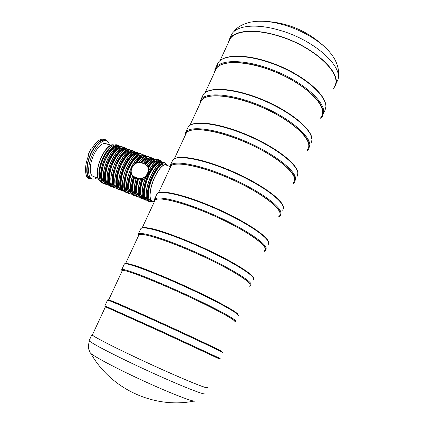 <?xml version="1.0" encoding="UTF-8"?>
<svg xmlns="http://www.w3.org/2000/svg" width="424" height="424" viewBox="0 0 424 424"><rect width="100%" height="100%" fill="white"/><g stroke="black" fill="none" stroke-linecap="round" stroke-linejoin="round"><path stroke-width="0.64" d="M215.26 70.856L216.277 68.662C221.863 59.132 251.527 60.913 280.635 74.311C309.806 87.598 327.8 107.632 321.419 116.796L320.539 117.978M89.289 340.286L89.151 340.589C89.501 342.428 116.738 356.568 149.11 371.382C181.493 386.216 206.647 396.064 204.893 393.578M92.565 334.51L91.881 334.716C92.358 336.29 119.663 350.139 151.972 364.921C184.286 379.724 209.281 389.82 207.416 387.616L207.002 387.197M92.501 334.642L92.278 334.896C92.755 336.46 119.881 350.213 151.951 364.889C184.037 379.586 208.857 389.619 207.013 387.425L206.944 387.335M336.672 82.017C346.318 69.562 316.315 40.54 279.761 30.305C256.467 23.315 236.825 25.482 231.864 34.031L230.698 36.528M333.344 88.616L334.594 86.925C344.15 74.703 313.999 45.845 277.423 35.499C254.114 28.44 234.509 30.454 229.612 38.86L228.043 43.386M333.932 87.233L334.213 86.782C343.705 74.64 313.76 45.993 277.45 35.717C254.305 28.71 234.827 30.703 229.962 39.056L228.679 42.013M138.569 235.649L138.908 234.928C141.404 232.098 169.579 241.071 200.499 255.253C231.456 269.399 253.573 283.449 249.927 285.76L249.402 286.041M200.573 102.412L201.469 100.488C206.488 92.183 235.898 95.278 265.35 108.82C294.866 122.276 313.612 141.229 307.734 149.142L306.918 150.16M170.241 167.586L170.872 166.24C174.688 160.548 203.525 166.447 233.693 180.301C263.908 194.091 284.276 210.717 279.464 215.954L278.785 216.622M185.569 134.652L186.332 133.009C190.768 125.981 219.902 130.444 249.704 144.144C279.57 157.76 299.111 175.584 293.752 182.188L293.005 183.03M154.58 201.246L155.062 200.202C158.237 195.909 186.756 203.313 217.295 217.327C247.876 231.297 269.102 246.667 264.857 250.473L264.258 250.95M122.202 270.825L122.382 270.438C124.179 269.134 151.978 279.766 183.29 294.113C214.629 308.444 237.679 321.101 234.657 321.843L234.218 321.922M105.459 306.796L165.652 333.937L218.683 358.619M149.259 169.611L147.711 166.537C151.304 161.258 154.309 158.968 156.732 159.673L156.933 160.055L156.403 161.284M144.6 199.418C141.001 196.943 141.309 189.623 145.533 177.444L145.93 176.925C147.796 175.032 148.803 172.907 148.946 170.538L149.015 170.077C151.67 165.477 154.203 162.535 156.615 161.268M143.985 163.834C153.154 166.871 146.137 181.785 137.281 177.969L135.426 177.248C126.331 174.105 133.38 159.403 142.135 163.134L144.165 163.659L147.139 165.763C152.359 171.36 144.377 181.52 137.233 178.324L135.378 177.608L132.712 175.801L134.493 177.762L136.035 178.721M134.837 194.102C133.666 190.614 134.101 185.394 136.141 178.43L138.357 179.633L140.063 180.014M138.775 195.718C137.577 192.157 138.07 186.767 140.254 179.538L141.685 179.278L142.787 179.702L145.098 178.546M107.304 141.266L105.353 139.681C101.007 138.743 96.38 142.872 91.462 152.057C85.664 163.457 85.176 177.439 90.222 178.96L92.734 179.092M88.664 155.099L88.51 153.992L89.703 151.384L91.012 148.919L91.542 149.121C96.153 141.558 100.356 138.261 104.145 139.226L105.353 139.681M88.51 153.992L89.035 154.193C85.203 164.062 84.482 171.513 86.888 176.548L86.369 176.347L87.19 177.407L88.171 178.128L90.222 178.96M86.448 175.684L86.369 176.347M111.417 146.752C108.555 148.638 105.857 152.099 103.334 157.145C99.571 165.387 98.283 172.266 99.465 177.783M112.524 145.92C109.302 147.472 106.212 151.183 103.244 157.044C99.068 166.351 97.896 173.718 99.73 179.14M109.562 145.013C108.995 142.83 107.998 141.452 106.567 140.885L105.115 140.344C100.917 139.438 96.439 143.429 91.69 152.311C86.088 163.325 85.611 176.84 90.492 178.313L91.934 178.88C93.375 179.421 95.034 179.071 96.921 177.831M110.712 145.443L105.751 143.582C102.136 142.809 98.283 146.259 94.192 153.933C89.379 163.42 88.934 175.064 93.132 176.336L98.066 178.281M106.567 140.885C102.385 139.989 97.918 143.985 93.169 152.879C87.567 163.903 87.074 177.418 91.934 178.88M164.92 179.023L163.484 182.119M165.784 177.168L162.615 183.984M166.637 165.233L166.076 164.915C162.901 164.369 159.18 168.36 154.903 176.898C149.831 187.456 148.522 199.964 152.184 200.976M151.935 200.859L152.311 200.918M166.129 165.042L165.811 164.835M154.839 176.808C149.688 187.519 148.363 200.218 152.073 201.246L150.552 200.642C146.81 199.609 148.119 186.91 153.271 176.204C157.611 167.549 161.401 163.5 164.634 164.067L166.171 164.644C162.954 164.088 159.175 168.143 154.839 176.808M167.215 165.45L166.171 164.644M214.714 69.981L215.752 67.755C221.116 58.867 247.054 59.434 274.837 70.755C302.651 81.986 324.159 100.848 323.735 111.989L322.452 116.611L320.544 118.868M216.987 65.1L218.047 62.831C223.49 53.769 249.471 54.145 277.211 65.423C304.983 76.606 326.395 95.585 325.886 106.901L324.572 111.602M214.73 71.99C215.758 60.902 240.042 58.788 269.516 69.6C299.01 80.295 323.48 100.599 322.956 112.312M89.952 352.307L90.285 352.895C92.665 355.794 114.257 367.37 140.392 379.475C166.521 391.591 190.244 401.003 194.574 401.189M338.198 76.331C339.195 71.577 338.124 66.022 334.992 59.667C331.266 53.456 331.473 54.426 329.538 51.908C320.507 41.16 301.989 30.136 283.799 24.905C276.146 22.689 269.065 21.465 262.546 21.237L258.9 21.221M138.001 234.689L138.346 233.984C140.832 231.366 165.18 238.739 194.298 251.602C223.416 264.433 248.586 278.971 251.029 283.847L251.013 285.569L249.699 286.295M140.535 229.278L140.901 228.488C143.487 225.658 167.899 232.792 196.969 245.602C226.045 258.375 251.088 273.067 253.43 278.165L253.372 279.983M138.394 236.025C136.237 231.239 158.253 236.926 188.812 250.028C219.356 263.076 247.706 279.087 250.213 284.181M141.966 228.022C145.459 225.653 169.939 232.993 198.299 245.57C226.665 258.115 250.775 272.341 253.102 277.36M200.027 101.522L200.934 99.576C205.773 91.833 231.435 93.64 259.477 105.247C287.541 116.775 309.727 134.864 309.827 144.86L308.778 148.951L306.981 150.918M202.343 96.545L203.276 94.547C208.2 86.618 233.905 88.229 261.91 99.788C289.931 111.268 312.011 129.479 312.027 139.66L310.94 143.837M200.107 103.414C200.547 93.471 224.439 92.782 254.124 104.018C283.82 115.143 309.011 134.678 309.043 145.188M209.822 90.503C220.968 86.798 246.911 91.918 270.756 103.313C294.622 114.671 311.518 129.94 311.682 138.95M169.706 168.741L170.321 165.312C174.041 160.018 199.089 164.48 227.662 176.686C256.244 188.839 279.861 205.248 281.08 212.806L280.529 215.768L278.971 217.114M172.107 161.475L172.769 160.055C176.58 154.564 201.681 158.804 230.211 170.967C258.751 183.067 282.251 199.614 283.38 207.373L282.787 210.426M169.918 168.291C169.112 160.813 192.12 163.161 222.24 175.292C252.359 187.339 279.072 205.211 280.285 213.134M175.881 158.226C183.459 155.142 207.893 160.595 233.396 171.842C258.905 183.057 279.782 197.595 282.665 205.364M185.018 133.74L185.792 132.087C190.084 125.541 215.45 128.647 243.758 140.551C272.076 152.38 294.966 169.653 295.613 178.462L294.802 181.997L293.132 183.656M187.387 128.663L188.187 126.946C192.565 120.209 217.984 123.108 246.243 134.959C274.524 146.746 297.304 164.146 297.86 173.146L297.012 176.771M185.171 135.505C185.007 126.771 208.465 127.566 238.368 139.236C268.275 150.817 294.214 169.542 294.823 178.79M192.846 124.11C201.914 120.829 225.499 125.414 249.381 135.855C273.273 146.264 292.942 160.606 296.715 169.584M154.283 201.877L154.511 199.269C157.627 195.284 182.341 201.167 211.179 213.696C240.026 226.178 264.406 241.68 266.224 247.929L265.933 250.282L264.592 251.103M154.188 202.089L154.511 199.269L157.013 193.895C160.224 189.703 184.991 195.358 213.791 207.834C242.597 220.268 266.855 235.914 268.572 242.369L268.244 244.823M154.325 201.787C152.863 195.623 175.388 199.609 205.725 212.212C236.057 224.752 263.574 241.717 265.419 248.257M158.926 192.862C164.698 190.063 189.936 196.625 217.189 208.772C244.457 220.877 266.532 235.405 268.238 241.59M121.624 269.876L121.81 269.484C123.638 268.302 147.605 277.238 176.999 290.445C206.393 303.626 232.384 317.157 235.479 320.597L235.755 321.652L234.552 322.097M124.216 264.316L124.428 263.866C126.363 262.456 150.388 271.143 179.739 284.292C209.09 297.42 234.949 311.11 237.938 314.783L238.171 315.944M122.107 271.026C119.224 267.677 140.699 275.155 171.482 288.771C202.243 302.354 231.462 317.359 234.657 320.931M125.053 263.739C125.599 261.661 148.819 269.839 178.403 283.02C207.983 296.169 234.605 310.225 237.61 313.956M104.882 305.842L159.27 330.254L219.568 358.206L220.146 358.566L219.033 358.773M107.532 300.15L107.574 300.054C108.83 300.128 132.442 310.437 162.079 323.947C191.712 337.446 218.418 350.076 222.091 352.254L222.616 352.72M221.805 351.416C218.031 349.143 189.576 335.691 159.254 321.917C128.605 308.274 107.548 298.284 107.574 300.054L104.903 305.799C104.622 306.086 104.802 306.425 105.454 306.817L153.716 328.478L218.742 358.54M108.613 300.022C105.12 297.887 126.129 306.886 157.092 320.936C188.028 334.965 217.984 349.111 221.763 351.395M158.613 159.535L157.14 159.27M160.934 161.268L158.375 159.44L160.738 160.823L158.629 159.535L158.057 160.643M148.252 167.289C151.506 162.572 154.23 160.511 156.44 161.099M147.955 166.876C151.543 161.586 154.532 159.313 156.933 160.055M148.49 167.634C151.501 163.224 154.087 161.136 156.244 161.374M145.93 176.925C141.526 187.668 141.007 198.639 144.616 199.741L145.628 200.139C141.081 198.983 143.397 182.521 149.985 170.936C154.166 163.706 157.723 160.442 160.648 161.136L161.942 162.138M159.784 160.818L159.631 160.754C156.695 160.055 153.133 163.314 148.946 170.538M129.161 193.62C127.878 193.068 127.025 191.743 126.596 189.65L126.331 185.479C126.373 183.369 127.089 179.712 128.477 174.518L131.27 167.507C135.876 158.417 140.143 154.225 144.065 154.924C140.344 154.214 136.141 158.417 131.456 167.538C125.912 178.833 124.852 192.385 129.161 193.62L130.157 194.012C126.405 191.24 126.644 183.778 130.878 171.63M134.519 164.088C138.611 157.463 142.125 154.537 145.066 155.301L144.065 154.924M130.937 192.782C127.592 190.413 127.672 183.868 131.175 173.135M131.615 194.033C127.041 194.499 126.575 183.735 130.99 172.404M136.099 163.192C139.523 158.21 142.427 156.059 144.817 156.737M135.256 163.622C139.793 156.673 143.429 154.225 146.158 156.265M130.772 192.332C128.059 189.549 128.26 183.338 131.376 173.697M136.74 162.943C139.655 158.815 142.21 156.827 144.393 156.965M144.611 156.944C142.846 157.866 140.98 159.71 139.019 162.477M132.579 175.653C130.232 183.083 129.68 188.696 130.921 192.491M133.178 176.379L132.712 175.801C129.532 186.507 129.633 192.952 133.004 195.141L134.005 195.538C130.714 193.439 130.56 187.18 133.549 176.76M138.982 162.477C142.411 157.686 145.39 155.656 147.934 156.377C145.57 155.661 142.655 157.691 139.194 162.466M140.466 162.509C143.831 157.967 146.656 156.048 148.941 156.753L147.934 156.377M134.827 194.319C131.811 192.496 131.599 186.878 134.18 177.465M135.479 195.549C131.244 194.749 130.703 188.59 133.857 177.062M141.468 162.689C144.361 159.048 146.784 157.558 148.734 158.21M140.906 162.572C144.791 157.489 147.838 155.878 150.043 157.733M141.876 162.805C144.361 159.71 146.513 158.253 148.331 158.428M134.673 193.885C132.214 191.627 132.156 186.253 134.493 177.762M143.381 163.362C146.624 158.979 149.439 157.14 151.819 157.829C149.598 157.14 146.837 159.005 143.54 163.42M144.563 163.823C147.859 159.392 150.615 157.521 152.831 158.21L151.819 157.829M136.321 178.43C133.491 188.59 133.671 194.669 136.862 196.667L137.864 197.065C134.689 195.072 134.514 188.993 137.355 178.827M145.374 164.247C148.299 160.516 150.732 159 152.667 159.684M144.923 163.993C148.782 158.931 151.787 157.336 153.939 159.207M138.733 195.862C135.775 194.166 135.537 188.691 138.017 179.432M139.358 197.07C135.214 196.381 134.657 190.371 137.689 179.029M145.708 164.459C148.257 161.21 150.446 159.689 152.28 159.901M138.59 195.443C136.168 193.296 136.088 188.028 138.357 179.633M152.598 159.822C150.827 160.733 148.935 162.636 146.921 165.514M146.905 165.498C150.297 160.664 153.234 158.597 155.719 159.292C153.387 158.597 150.488 160.707 147.022 165.63M140.471 179.437C137.445 189.883 137.53 196.137 140.731 198.199L141.738 198.602C138.494 196.45 138.473 190.01 141.685 179.278M142.655 197.409C139.554 195.586 139.464 189.682 142.39 179.697M143.248 198.596C138.961 197.817 138.569 191.388 142.082 179.304M142.522 197.006C139.947 194.674 140.037 188.903 142.787 179.702M146.587 198.962C138.038 197.531 153.276 157.982 160.569 162.657M147.154 200.123C142.703 200.732 142.48 189.926 147.006 178.276C151.463 166.6 158.878 158.735 161.772 162.175M146.466 198.575C143.111 196.953 144.483 184.885 149.349 174.794C153.382 166.727 157.007 162.747 160.219 162.858M160.638 162.721C157.543 164.422 154.389 168.572 151.193 175.16C146.678 185.527 145.172 193.455 146.683 198.962M148.517 201.283C147.382 200.791 146.63 199.603 146.259 197.711L146.026 193.932C146.052 191.855 146.799 188.071 148.252 182.585L151.183 175.133C155.746 165.927 159.869 161.629 163.558 162.228C160.087 161.613 156.027 165.927 151.384 175.165C145.867 186.602 144.505 200.17 148.517 201.283L149.534 201.686C145.533 200.578 146.916 187.011 152.428 175.568C157.071 166.319 161.125 162 164.581 162.609C165.153 162.604 165.789 163.33 166.484 164.793M152.274 201.31C146.879 203.986 146.004 192.708 151.024 179.824C155.947 166.902 164.157 159.122 166.367 164.729M113.118 145.612C109.917 147.515 106.875 151.331 103.991 157.066C99.794 166.319 98.453 173.888 99.963 179.771M105.157 183.778L103.721 183.55C99.031 182.156 99.709 168.63 105.29 157.521C110.017 148.554 114.406 144.494 118.444 145.331L119.658 146.126M102.555 183.089C101.103 182.468 100.122 180.979 99.608 178.621L99.311 173.941C99.317 171.036 101.05 163.229 103.986 157.044C108.677 148.098 113.107 144.049 117.268 144.891C113.213 144.049 108.825 148.103 104.092 157.06C98.506 168.164 97.849 181.689 102.555 183.089L105.168 183.788M104.081 182.145C95.506 178.833 109.185 143.317 117.766 146.614M105.062 183.677C100.165 183.714 99.37 172.902 103.758 161.618C108.067 150.308 115.916 142.824 119.52 146.137M103.848 181.573C100.488 178.981 101.559 167.554 106.201 158.269C109.959 150.997 113.632 147.202 117.21 146.884M117.05 147.07C113.849 148.93 110.791 152.767 107.876 158.576C103.657 167.92 102.317 175.504 103.853 181.329M106.398 184.61C104.951 183.984 103.97 182.516 103.467 180.2L103.165 175.621C103.207 172.351 104.951 164.719 107.866 158.544C112.524 149.587 116.945 145.522 121.137 146.344C117.13 145.517 112.768 149.593 108.041 158.571C102.465 169.701 101.749 183.232 106.398 184.61L107.373 184.997C102.74 183.624 103.467 170.093 109.047 158.958C113.77 149.969 118.126 145.888 122.117 146.709L123.405 147.552M107.876 183.65C99.306 180.486 113.113 144.637 121.593 148.04M108.73 185.044C103.997 184.954 103.323 174.259 107.654 163.123C111.915 151.951 119.589 144.473 123.156 147.578M107.654 183.094C104.293 180.582 105.391 169.097 110.049 159.742C113.833 152.402 117.501 148.591 121.052 148.305M120.946 148.464C117.75 150.313 114.681 154.177 111.74 160.055C107.495 169.494 106.143 177.11 107.68 182.908M110.155 186.099C108.724 185.479 107.76 184.011 107.272 181.695L106.996 177.115C107.023 174.084 108.782 166.272 111.729 160.023C116.377 151.045 120.776 146.958 124.921 147.759C120.962 146.953 116.627 151.05 111.91 160.055C106.334 171.211 105.565 184.742 110.155 186.099L111.136 186.486C106.557 185.14 107.341 171.603 112.917 160.436C117.628 151.426 121.964 147.324 125.907 148.13L127.163 148.951M111.618 185.129C103.212 181.938 116.987 146.185 125.356 149.455M112.455 186.528C107.791 186.428 107.193 175.748 111.523 164.613C115.784 153.446 123.389 145.93 126.914 148.978M111.401 184.562C108.125 182.018 109.275 170.565 113.913 161.221C117.671 153.896 121.306 150.07 124.815 149.73M124.82 149.789C121.624 151.66 118.545 155.566 115.588 161.502C111.311 171.026 109.927 178.7 111.443 184.519M113.833 187.551C112.471 186.973 111.554 185.569 111.077 183.338L110.786 178.902C110.797 175.828 112.577 167.872 115.577 161.48C120.246 152.47 124.598 148.358 128.626 149.147C124.709 148.358 120.4 152.476 115.688 161.502C110.118 172.685 109.291 186.221 113.833 187.551L115.01 188.018C110.489 186.698 111.332 173.156 116.902 161.963C121.609 152.931 125.912 148.808 129.813 149.587L131.027 150.419M116.473 188.219L115.01 188.018L116.483 188.235M115.508 186.677C106.938 183.82 121.01 147.287 129.278 150.918M116.388 188.129C111.586 188.346 110.924 177.508 115.365 166.091C119.727 154.643 127.492 147.048 130.91 150.43M115.307 186.157C111.947 183.799 113.091 172.197 117.793 162.705C121.624 155.232 125.287 151.384 128.779 151.172M128.785 151.267C125.594 153.091 122.504 157.013 119.51 163.033C115.211 172.648 113.833 180.333 115.376 186.088M117.718 189.088C116.34 188.494 115.418 187.079 114.957 184.838L114.692 180.391C114.681 177.55 116.473 169.441 119.499 162.996C124.131 153.976 128.477 149.847 132.537 150.61C128.673 149.842 124.386 153.981 119.685 163.028C114.12 174.243 113.235 187.784 117.718 189.088L118.704 189.48C114.236 188.182 115.137 174.635 120.697 163.42C125.398 154.363 129.675 150.218 133.528 150.981L134.821 151.866M119.345 188.198C110.781 185.5 124.985 148.617 133.147 152.364M120.109 189.517C115.46 189.618 114.915 178.891 119.303 167.607C123.617 156.297 131.217 148.707 134.599 151.898M119.155 187.694C115.794 185.421 116.966 173.761 121.683 164.199C125.541 156.652 129.198 152.788 132.664 152.608M132.723 152.677C129.537 154.49 126.437 158.438 123.416 164.528C119.091 174.238 117.697 181.954 119.239 187.678M121.518 190.593C120.782 190.456 120.05 189.645 119.33 188.161C117.644 184.954 118.508 174.948 123.41 164.496C128.032 155.449 132.352 151.299 136.364 152.041C132.548 151.294 128.292 155.454 123.596 164.528C118.036 175.764 117.093 189.311 121.518 190.593L122.504 190.986C118.095 189.708 119.054 176.161 124.614 164.915C129.304 155.836 133.555 151.67 137.36 152.417L138.622 153.281M123.13 189.692C114.729 186.979 128.907 150.17 136.952 153.795M123.877 191.017C119.298 191.107 118.831 180.396 123.22 169.112C127.529 157.802 135.065 150.176 138.399 153.313M122.944 189.178C119.663 186.883 120.893 175.25 125.589 165.694C129.426 158.157 133.051 154.278 136.475 154.05M136.629 154.023C133.454 155.852 130.348 159.843 127.311 165.991C122.955 175.79 121.529 183.56 123.04 189.305M125.234 192.067C123.946 191.516 123.087 190.164 122.647 188.012L122.398 183.714C122.446 181.647 123.161 178.038 124.539 172.891L127.306 165.969C131.949 156.891 136.215 152.719 140.106 153.446C136.337 152.714 132.108 156.896 127.417 165.991C121.863 177.258 120.861 190.805 125.234 192.067L126.426 192.538C122.075 191.282 123.093 177.736 128.642 166.462C133.332 157.357 137.551 153.17 141.309 153.896L142.522 154.765M127.91 192.708L126.426 192.538L127.926 192.724M127.057 191.251C118.497 188.887 132.982 151.283 140.911 155.274M127.847 192.629C123.13 193.037 122.605 182.172 127.105 170.612C131.52 159.021 139.199 151.315 142.422 154.781M126.887 190.779C123.527 188.68 124.751 176.903 129.511 167.199C133.417 159.509 137.074 155.613 140.471 155.507M140.636 155.518C137.466 157.299 134.35 161.306 131.276 167.538C126.898 177.433 125.478 185.214 127.015 190.885M138.24 179.58L137.281 177.969M136.099 178.504L135.426 177.248M142.135 163.134L144.139 163.653M147.139 165.763L144.165 163.659L142.31 162.954C135.012 159.768 127.099 170.268 132.712 175.801C127.126 170.331 134.996 159.822 142.289 162.954M160.738 160.823L160.675 161.147M158.375 159.44C157.394 159.106 156.907 159.074 156.917 159.344L158.274 159.541L157.717 160.722M156.758 159.678L156.896 159.387M101.755 156.472C106.133 148.183 110.235 144.388 114.061 145.093C104.982 140.922 90.784 177.788 100.313 180.788C95.946 179.341 96.571 166.764 101.755 156.472M97.896 177.587C94.748 170.109 102.772 149.28 110.123 145.845M148.851 198.49C145.501 191.945 155.057 167.13 161.931 164.523M230.269 38.6L220.051 60.558M216.277 68.662L205.158 92.565M201.469 100.488L189.941 125.26M186.332 133.009L174.391 158.677M170.872 166.24L158.497 192.825M155.062 200.202L142.257 227.725M138.908 234.928L125.663 263.389M122.382 270.438L108.714 299.81M105.475 306.764L92.342 334.986M214.306 72.907L215.752 67.755L218.047 62.831C223.888 53.323 249.736 53.922 277.349 65.068C304.983 76.225 326.305 94.992 325.924 106.641L325.595 109.175M90.853 353.446C110.918 389.089 154.188 409.096 193.969 401.115M89.411 340.938L88.425 345.083C88.515 349.583 88.701 348.475 88.87 349.604L90.285 352.895M89.151 340.589L91.881 334.716M325.685 47.854C307.914 30.735 286.635 21.852 261.846 21.216M233.82 31.694C236.868 27.332 242.348 24.163 250.261 22.191C255.492 21.253 258.391 21.232 259.096 21.216L262.546 21.237M231.864 34.031L229.612 38.86M138.319 236.189L138.346 233.984L140.901 228.488C146.577 225.027 169.881 233.417 198.596 245.697C226.946 258.28 250.812 272.319 253.361 277.561L253.732 279.178M199.752 104.172L200.934 99.576L203.276 94.547C208.677 86.125 234.186 88.001 262.053 99.407C289.931 110.86 311.894 128.838 312.059 139.363L311.841 141.711M170.321 165.312L172.769 160.055C177.285 153.954 201.983 158.571 230.386 170.517C258.751 182.58 282.05 198.861 283.391 206.96L283.423 208.937M184.891 136.109L185.792 132.087L188.187 126.946C193.143 119.663 218.275 122.875 246.397 134.546C274.519 146.296 297.144 163.447 297.887 172.796L297.786 174.958M268.742 243.668L268.556 241.871C266.601 235.113 242.608 219.733 213.982 207.347C185.283 195.119 161.099 189.03 157.013 193.895M265.933 250.282L264.502 251.315M122.08 271.079L121.81 269.484L124.428 263.866C129.606 262.101 152.396 271.736 181.424 284.366C210.018 297.229 234.668 310.32 237.785 314.062L238.378 315.472M156.891 159.737L155.719 159.292M148.983 170.082C153.027 163.166 156.578 160.055 159.631 160.754L160.648 161.136M163.558 162.228L164.581 162.609M117.268 144.891L119.674 146.126M121.137 146.344L122.117 146.709M124.921 147.759L125.907 148.13M128.626 149.147L131.048 150.419M132.537 150.61L133.528 150.981M136.364 152.041L137.36 152.417M140.106 153.446L142.543 154.765M145.628 200.139L147.255 200.266M145.543 177.375C142.867 184.498 141.738 190.44 142.157 195.204C142.591 197.918 143.407 199.428 144.616 199.741M141.738 198.602L143.354 198.739M140.249 179.5C137.238 189.777 137.403 196.015 140.731 198.199M137.864 197.065L139.464 197.218M154.119 159.17L152.831 158.21M136.131 178.398C133.29 188.442 133.528 194.531 136.862 196.667M150.234 157.696L148.941 156.753M134.005 195.538L135.595 195.703M132.564 175.637C129.331 186.284 129.479 192.788 133.004 195.141M146.359 156.228L145.066 155.301M130.157 194.012L131.737 194.192M122.504 190.986L124.02 191.192M118.704 189.48L120.252 189.692M111.136 186.486L112.62 186.714M107.373 184.997L108.894 185.23M149.534 201.686L152.407 201.347M160.749 160.844L161.078 161.343M151.622 200.647L154.044 201.601M165.434 164.782L169.759 166.404M150.552 200.642C148.262 200.133 147.791 195.729 149.147 187.429L151.183 180.682C152.984 176.087 155.343 171.752 158.258 167.671C161.29 164.867 163.171 163.611 163.897 163.918L164.634 164.067"/></g></svg>
